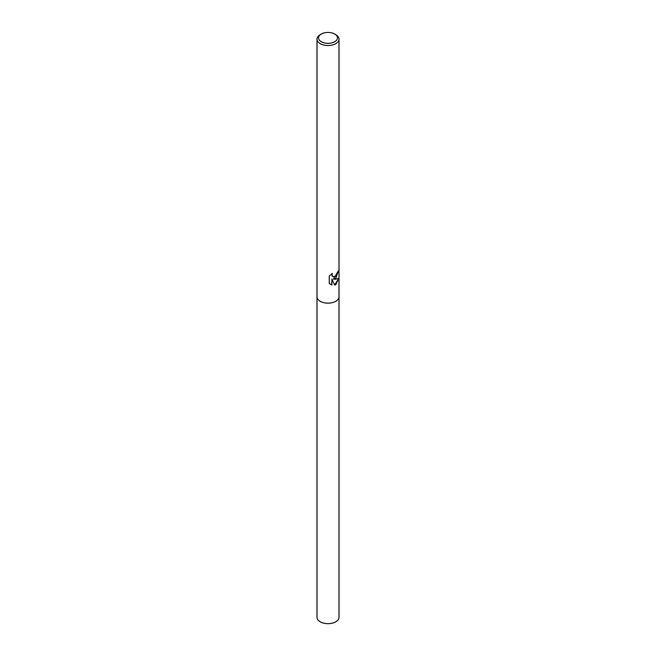 <?xml version="1.0" encoding="UTF-8"?>
<svg xmlns="http://www.w3.org/2000/svg" width="656" height="656" viewBox="0 0 656 656"><rect width="100%" height="100%" fill="white"/><g stroke="black" fill="none" stroke-linecap="round" stroke-linejoin="round"><path stroke-width="0.98" d="M335.774 278.324L333.42 279.062L335.774 279.21L338.922 278.201L335.774 284.712L334.658 285.147L331.944 279.005L331.944 285.016L329.255 283.441L329.255 276.028L332.33 273.404L331.936 274.839L332.994 276.693L335.774 276.332L337.537 272.051A10.996 6.347 0 0 0 338.562 270.666L335.774 278.324M334.691 34.03L335.774 34.661A10.996 6.347 180 0 1 338.996 39.147A10.996 6.347 180 0 1 335.774 43.64A10.996 6.347 180 0 1 323.793 45.01A10.996 6.347 180 0 1 317.004 39.147A10.996 6.347 180 0 1 320.226 34.661L321.309 34.03A9.463 5.461 180 0 1 334.691 34.03A9.463 5.461 180 0 1 334.691 41.754A9.463 5.461 180 0 1 321.309 41.754A9.463 5.461 180 0 1 321.309 34.03L320.226 34.661M335.774 301.293A10.996 6.347 180 0 0 338.996 296.799A10.996 6.347 180 0 1 335.774 301.293A10.996 6.347 180 0 1 323.793 302.662A10.996 6.347 180 0 1 317.004 296.799L317.004 39.147M338.324 271.076L333.42 279.062M332.887 276.627L332.01 275.807L331.92 273.708M330.452 284.343L331.731 284.893L331.944 279.005M334.593 284.999L338.635 278.57M338.996 296.865L338.996 617.337A10.996 6.347 180 0 1 335.774 621.822A10.996 6.347 180 0 1 323.793 623.2A10.996 6.347 180 0 1 317.004 617.337L317.004 296.865M338.996 296.799L338.996 39.147"/></g></svg>
